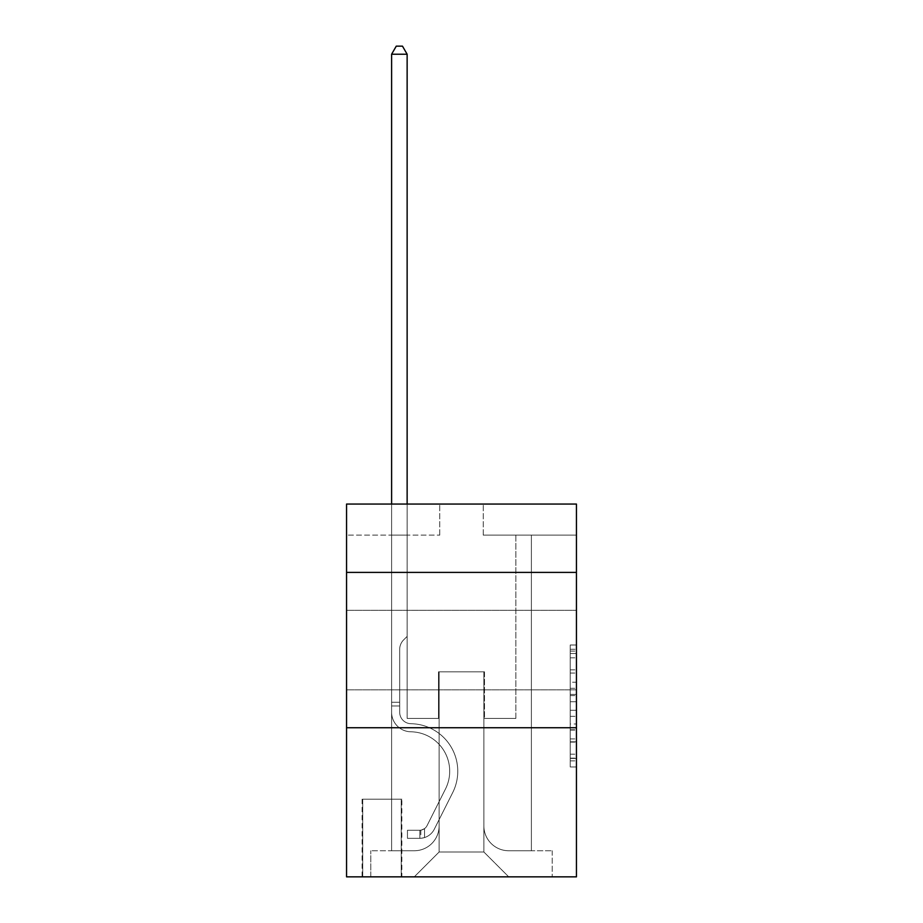 <?xml version="1.0" encoding="UTF-8"?>
<svg xmlns="http://www.w3.org/2000/svg" width="923" height="923" viewBox="0 0 923 923"><rect width="100%" height="100%" fill="white"/><g stroke="black" fill="none" stroke-linecap="round" stroke-linejoin="round"><path stroke-width="0.69" stroke-dasharray="4.62 3.46" d="M570.229 682.201L570.229 701.722L576.448 701.722L576.448 760.875L576.448 651.096L576.448 701.722L570.229 701.722L570.229 649.273L570.229 766.978L570.229 645.004L570.229 758.441L576.448 758.441L570.229 758.441L576.448 758.441L570.229 758.441L570.229 738.919L570.229 766.978L576.448 766.978L576.448 645.004L576.448 758.129L576.448 710.26L570.229 710.26L576.448 710.26L576.448 738.919L576.448 653.542L570.229 653.542L576.448 653.542L576.448 766.978L576.448 651.096L576.448 766.978L570.229 766.978L570.229 645.004L576.448 645.004L576.448 651.096L576.448 645.004L576.448 651.096L576.448 645.004L576.448 649.273L576.448 645.004L570.229 645.004L570.229 653.542L576.448 653.542L570.229 653.542L570.229 682.201L576.448 682.201M576.448 650.069L576.448 689.839L576.448 650.069M346.552 650.069L346.552 689.839L346.552 650.069M401.851 799.191L362.093 799.191L401.851 799.191L401.851 876.85L362.093 876.85L401.851 876.85M362.093 799.191L362.093 876.85M576.448 694.396L576.448 688.304L576.448 694.396L570.229 694.396L570.229 669.856L570.229 742.127L570.229 723.978L576.448 723.978L570.229 723.978L570.229 766.978L576.448 766.978L570.229 766.978L576.448 766.978L570.229 766.978L570.229 645.004L576.448 645.004L570.229 645.004L576.448 645.004L570.229 645.004L570.229 694.396L576.448 694.396M576.448 727.739L576.448 876.85L346.552 876.85L346.552 727.739L576.448 727.739L576.448 504.062L483.248 504.062L576.448 504.062L576.448 535.121L576.448 504.062L346.552 504.062L439.752 504.062L346.552 504.062L346.552 535.121L439.752 535.121L346.552 535.121L346.552 504.062L346.552 572.41L576.448 572.41L346.552 572.41L346.552 727.739L576.448 727.739L346.552 727.739M391.606 535.121L391.606 850.752L414.277 850.752A24.852 24.852 0 0 0 439.129 825.9L439.129 671.817L439.129 851.998L439.129 671.817L439.129 851.998L439.129 671.817L483.871 671.817L483.871 825.9A24.852 24.852 0 0 0 508.723 850.752L531.394 850.752L531.394 535.121L531.394 850.752L531.394 535.121L531.394 850.752L531.394 535.121L531.394 850.752L531.394 535.121L531.394 850.752L531.394 535.121L531.394 850.752L531.394 535.121L531.394 850.752L552.208 850.752L508.723 850.752L531.394 850.752L508.723 850.752L531.394 850.752L508.723 850.752L531.394 850.752L508.723 850.752L531.394 850.752L508.723 850.752L531.394 850.752L531.394 535.121L515.865 535.121L531.394 535.121L515.865 535.121L531.394 535.121L515.865 535.121L531.394 535.121L515.865 535.121L531.394 535.121L515.865 535.121L531.394 535.121L515.865 535.121L531.394 535.121L515.865 535.121L531.394 535.121L531.394 850.752L508.723 850.752A24.852 24.852 0 0 1 483.871 825.9A24.852 24.852 0 0 0 508.723 850.752A24.852 24.852 0 0 1 483.871 825.9A24.852 24.852 0 0 0 508.723 850.752A24.852 24.852 0 0 1 483.871 825.9A24.852 24.852 0 0 0 508.723 850.752A24.852 24.852 0 0 1 483.871 825.9A24.852 24.852 0 0 0 508.723 850.752A24.852 24.852 0 0 1 483.871 825.9A24.852 24.852 0 0 0 508.723 850.752A24.852 24.852 0 0 1 483.871 825.9L483.871 671.817L483.871 851.998L439.129 851.998L483.871 851.998L508.723 876.85L552.208 876.85L414.277 876.85L508.723 876.85L483.871 851.998L508.723 876.85L483.871 851.998L483.871 671.817L483.871 851.998L483.871 671.817L438.506 671.817L438.506 718.417L407.135 718.417L407.135 535.121L391.606 535.121L391.606 850.752L414.277 850.752A24.852 24.852 0 0 0 439.129 825.9L439.129 671.817L438.506 671.817L438.506 718.417L407.135 718.417L407.135 535.121L391.606 535.121L391.606 850.752L414.277 850.752L370.792 850.752L414.277 850.752L391.606 850.752L391.606 535.121L391.606 850.752L391.606 535.121L391.606 850.752L391.606 535.121L391.606 850.752L391.606 535.121L391.606 850.752L391.606 535.121L407.135 535.121L391.606 535.121L407.135 535.121L391.606 535.121L407.135 535.121L391.606 535.121L407.135 535.121L391.606 535.121L407.135 535.121L391.606 535.121L407.135 535.121L391.606 535.121L391.606 850.752L391.606 535.121M439.129 825.9L439.129 671.817L438.506 671.817L438.506 718.417L407.135 718.417L407.135 535.121L407.135 718.417L407.135 535.121L407.135 718.417L407.135 535.121L407.135 718.417L407.135 535.121L407.135 718.417L407.135 535.121L407.135 718.417L407.135 535.121L407.135 718.417L438.506 718.417L407.135 718.417L438.506 718.417L407.135 718.417L438.506 718.417L407.135 718.417L438.506 718.417L407.135 718.417L438.506 718.417L407.135 718.417L438.506 718.417L438.506 671.817L438.506 718.417L438.506 671.817L438.506 718.417L438.506 671.817L438.506 718.417L438.506 671.817L438.506 718.417L438.506 671.817L438.506 718.417L438.506 671.817L439.129 671.817L438.506 671.817L439.129 671.817L438.506 671.817L439.129 671.817L438.506 671.817L439.129 671.817L438.506 671.817L439.129 671.817L438.506 671.817L439.129 671.817L439.129 825.9A24.852 24.852 0 0 1 414.277 850.752A24.852 24.852 0 0 0 439.129 825.9A24.852 24.852 0 0 1 414.277 850.752A24.852 24.852 0 0 0 439.129 825.9A24.852 24.852 0 0 1 414.277 850.752A24.852 24.852 0 0 0 439.129 825.9A24.852 24.852 0 0 1 414.277 850.752A24.852 24.852 0 0 0 439.129 825.9A24.852 24.852 0 0 1 414.277 850.752A24.852 24.852 0 0 0 439.129 825.9M576.448 535.121L483.248 535.121L576.448 535.121M362.716 876.85L401.228 876.85L362.716 876.85L362.716 799.191L401.228 799.191L401.228 876.85L401.228 799.191L362.716 799.191L362.716 876.85M370.792 876.85L414.277 876.85L439.129 851.998L414.277 876.85L439.129 851.998L414.277 876.85L370.792 876.85L370.792 850.752L370.792 876.85M484.494 671.817L483.871 671.817L484.494 671.817L483.871 671.817L484.494 671.817L483.871 671.817L484.494 671.817L483.871 671.817L484.494 671.817L483.871 671.817L484.494 671.817L483.871 671.817L484.494 671.817L483.871 671.817L484.494 671.817L484.494 718.417L484.494 671.817M483.248 535.121L483.248 504.062L483.248 535.121M439.752 535.121L439.752 504.062L439.752 535.121M552.208 850.752L552.208 876.85L552.208 850.752M515.865 535.121L515.865 718.417L484.494 718.417L515.865 718.417L484.494 718.417L515.865 718.417L484.494 718.417L515.865 718.417L484.494 718.417L515.865 718.417L484.494 718.417L515.865 718.417L484.494 718.417L515.865 718.417L484.494 718.417L515.865 718.417L515.865 535.121M576.448 572.41L346.552 572.41M570.229 701.722L576.448 701.722L570.229 701.722M570.229 649.273L570.229 645.004L570.229 649.273L576.448 649.273L570.229 649.273M570.229 741.815L570.229 716.352L570.229 741.815L576.448 741.815L570.229 741.815M570.229 716.352L570.229 710.26L576.448 710.26L570.229 710.26L570.229 716.352L576.448 716.352L570.229 716.352M570.229 669.856L570.229 653.542L570.229 669.856L576.448 669.856L570.229 669.856M570.229 645.004L576.448 645.004L570.229 645.004L570.229 651.096L570.229 645.004L576.448 645.004M570.229 766.978L576.448 766.978L570.229 766.978L570.229 760.875L570.229 766.978M391.606 504.062L391.606 712.221A19.568 19.568 0 0 0 410.862 731.789A19.568 19.568 0 0 1 391.606 712.221A19.568 19.568 0 0 0 410.862 731.789A19.568 19.568 0 0 1 391.606 712.221A19.568 19.568 0 0 0 410.862 731.789A19.568 19.568 0 0 1 391.606 712.221A19.568 19.568 0 0 0 410.862 731.789A19.568 19.568 0 0 1 391.606 712.221A19.568 19.568 0 0 0 410.862 731.789A19.568 19.568 0 0 1 391.606 712.221A19.568 19.568 0 0 0 410.862 731.789A19.568 19.568 0 0 1 391.606 712.221A19.568 19.568 0 0 0 410.862 731.789A19.568 19.568 0 0 1 391.606 712.221A19.568 19.568 0 0 0 410.862 731.789A39.458 39.458 0 0 1 445.497 788.957A39.458 39.458 0 0 0 410.862 731.789A39.458 39.458 0 0 1 445.497 788.957A39.458 39.458 0 0 0 410.862 731.789A39.458 39.458 0 0 1 445.497 788.957A39.458 39.458 0 0 0 410.862 731.789A39.458 39.458 0 0 1 445.497 788.957A39.458 39.458 0 0 0 410.862 731.789A39.458 39.458 0 0 1 445.497 788.957A39.458 39.458 0 0 0 410.862 731.789A39.458 39.458 0 0 1 445.497 788.957A39.458 39.458 0 0 0 410.862 731.789A39.458 39.458 0 0 1 445.497 788.957A39.458 39.458 0 0 0 410.862 731.789A39.458 39.458 0 0 1 445.497 788.957L427.061 825.635L445.497 788.957A39.458 39.458 0 0 0 410.862 731.789A39.458 39.458 0 0 1 445.497 788.957L427.061 825.635L445.497 788.957A39.458 39.458 0 0 0 410.862 731.789A39.458 39.458 0 0 1 445.497 788.957L427.061 825.635L445.497 788.957A39.458 39.458 0 0 0 410.862 731.789A39.458 39.458 0 0 1 445.497 788.957L427.061 825.635L445.497 788.957A39.458 39.458 0 0 0 410.862 731.789A39.458 39.458 0 0 1 445.497 788.957L427.061 825.635A8.388 8.388 0 0 1 424.534 828.623C419.827 830.781 419.827 830.781 424.534 828.623C419.827 830.781 419.827 830.781 424.534 828.623A8.388 8.388 0 0 0 427.061 825.635L445.497 788.957L427.061 825.635A8.388 8.388 0 0 1 419.873 830.25A8.388 8.388 0 0 0 427.061 825.635A8.388 8.388 0 0 1 424.534 828.623C419.827 830.781 419.827 830.781 424.534 828.623C419.827 830.781 419.827 830.781 424.534 828.623A8.388 8.388 0 0 0 427.061 825.635L445.497 788.957L427.061 825.635A8.388 8.388 0 0 1 419.873 830.25A8.388 8.388 0 0 0 427.061 825.635A8.388 8.388 0 0 1 424.534 828.623C419.827 830.781 419.827 830.781 424.534 828.623C419.827 830.781 419.827 830.781 424.534 828.623A8.388 8.388 0 0 0 427.061 825.635L445.497 788.957A39.458 39.458 -32.8 0 0 410.862 731.789A39.458 39.458 0 0 1 445.497 788.957L427.061 825.635A8.388 8.388 0 0 1 419.873 830.25A8.388 8.388 0 0 0 427.061 825.635A8.388 8.388 0 0 1 424.534 828.623C419.827 830.781 419.827 830.781 424.534 828.623C419.827 830.781 419.827 830.781 424.534 828.623A8.388 8.388 0 0 0 427.061 825.635L445.497 788.957L427.061 825.635A8.388 8.388 0 0 1 419.873 830.25A8.388 8.388 0 0 0 427.061 825.635A8.388 8.388 0 0 1 424.534 828.623C419.827 830.781 419.827 830.781 424.534 828.623C419.827 830.781 419.827 830.781 424.534 828.623A8.388 8.388 0 0 0 427.061 825.635L445.497 788.957L427.061 825.635A8.388 8.388 0 0 1 419.873 830.25A8.388 8.388 0 0 0 427.061 825.635A8.388 8.388 0 0 1 424.534 828.623C419.827 830.781 419.827 830.781 424.534 828.623C419.827 830.781 419.827 830.781 424.534 828.623A8.388 8.388 0 0 0 427.061 825.635L445.497 788.957L427.061 825.635A8.388 8.388 0 0 1 419.873 830.25A8.388 8.388 0 0 0 427.061 825.635A8.388 8.388 147.2 0 1 424.534 828.623A8.388 8.388 -32.8 0 0 427.061 825.635L445.497 788.957L427.061 825.635A8.388 8.388 -32.8 0 1 419.873 830.25L407.447 830.25L407.447 838.326L407.447 830.25L419.873 830.25L419.873 838.326L407.447 838.326L419.873 838.326L419.873 830.25L407.447 830.25L407.447 838.326L407.447 830.25L419.873 830.25L419.873 838.326L407.447 838.326L419.873 838.326L419.873 830.25L407.447 830.25L407.447 838.326L407.447 830.25L419.873 830.25L419.873 838.326L407.447 838.326L419.873 838.326L419.873 830.25L407.447 830.25L407.447 838.326L407.447 830.25L419.873 830.25L419.873 838.326L407.447 838.326L419.873 838.326L419.873 830.25L407.447 830.25L407.447 838.326L407.447 830.25L419.873 830.25L419.873 838.326L407.447 838.326L419.873 838.326L419.873 830.25L407.447 830.25L407.447 838.326L407.447 830.25L419.873 830.25L419.873 838.326L407.447 838.326L419.873 838.326L419.873 830.25L407.447 830.25L419.873 830.25L419.873 838.326L419.873 830.25A8.388 8.388 -32.8 0 0 427.061 825.635L445.497 788.957A39.458 39.458 -32.8 0 0 410.862 731.789A19.568 19.568 0 0 1 391.606 712.221L391.606 54.226L407.135 54.226L407.135 636.397L403.628 639.904A13.499 13.499 -32.8 0 0 399.682 649.446A13.499 13.499 147.2 0 1 403.628 639.904L407.135 636.397L407.135 54.226L391.606 54.226L407.135 54.226L402.474 46.15L396.267 46.15L402.474 46.15L396.267 46.15L391.606 54.226L407.135 54.226L402.474 46.15L396.267 46.15L391.606 54.226L407.135 54.226L407.135 636.397L403.628 639.904A13.499 13.499 0 0 0 399.682 649.446A13.499 13.499 0 0 1 403.628 639.904L407.135 636.397L407.135 54.226L391.606 54.226L407.135 54.226L402.474 46.15L396.267 46.15L402.474 46.15L396.267 46.15L391.606 54.226L407.135 54.226L402.474 46.15L396.267 46.15L391.606 54.226L407.135 54.226L407.135 636.397L403.628 639.904A13.499 13.499 0 0 0 399.682 649.446A13.499 13.499 0 0 1 403.628 639.904L407.135 636.397L407.135 54.226L391.606 54.226L391.606 712.221A19.568 19.568 -32.8 0 0 410.862 731.789A19.568 19.568 147.2 0 1 391.606 712.221L391.606 54.226L391.606 712.221A19.568 19.568 0 0 0 410.862 731.789A19.568 19.568 147.2 0 1 391.606 712.221L391.606 54.226L391.606 712.221A19.568 19.568 0 0 0 410.862 731.789A19.568 19.568 147.2 0 1 391.606 712.221L391.606 54.226L396.267 46.15L402.474 46.15L396.267 46.15L391.606 54.226L407.135 54.226L402.474 46.15L407.135 54.226L407.135 636.397L403.628 639.904A13.499 13.499 0 0 0 399.682 649.446A13.499 13.499 0 0 1 403.628 639.904L407.135 636.397L407.135 54.226L402.474 46.15L396.267 46.15L391.606 54.226L391.606 712.221A19.568 19.568 0 0 0 410.862 731.789A39.458 39.458 147.2 0 1 445.497 788.957A39.458 39.458 -32.8 0 0 410.862 731.789A19.568 19.568 0 0 1 391.606 712.221L391.606 54.226L396.267 46.15L402.474 46.15L407.135 54.226L407.135 636.397L403.628 639.904A13.499 13.499 0 0 0 399.682 649.446A13.499 13.499 0 0 1 403.628 639.904L407.135 636.397L407.135 54.226L391.606 54.226L391.606 712.221A19.568 19.568 0 0 0 410.862 731.789A19.568 19.568 0 0 1 391.606 712.221L391.606 54.226L396.267 46.15L391.606 54.226L407.135 54.226L402.474 46.15L407.135 54.226L407.135 636.397L403.628 639.904A13.499 13.499 0 0 0 399.682 649.446A13.499 13.499 0 0 1 403.628 639.904L407.135 636.397L407.135 54.226L402.474 46.15L396.267 46.15L391.606 54.226L391.606 712.221A19.568 19.568 0 0 0 410.862 731.789A19.568 19.568 0 0 1 391.606 712.221L391.606 54.226L396.267 46.15L391.606 54.226M399.682 702.265L399.682 712.221A11.491 11.491 0 0 0 410.989 723.713A11.491 11.491 0 0 1 399.682 712.221A11.491 11.491 0 0 0 410.989 723.713A11.491 11.491 0 0 1 399.682 712.221A11.491 11.491 0 0 0 410.989 723.713A11.491 11.491 0 0 1 399.682 712.221A11.491 11.491 0 0 0 410.989 723.713A11.491 11.491 0 0 1 399.682 712.221A11.491 11.491 0 0 0 410.989 723.713A11.491 11.491 0 0 1 399.682 712.221A11.491 11.491 0 0 0 410.989 723.713A47.535 47.535 0 0 1 452.708 792.58A47.535 47.535 0 0 0 410.989 723.713A47.535 47.535 0 0 1 452.708 792.58A47.535 47.535 0 0 0 410.989 723.713A11.491 11.491 0 0 1 399.682 712.221A11.491 11.491 0 0 0 410.989 723.713A47.535 47.535 0 0 1 452.708 792.58A47.535 47.535 0 0 0 410.989 723.713A11.491 11.491 0 0 1 399.682 712.221A11.491 11.491 0 0 0 410.989 723.713A47.535 47.535 0 0 1 452.708 792.58A47.535 47.535 0 0 0 410.989 723.713A47.535 47.535 0 0 1 452.708 792.58A47.535 47.535 0 0 0 410.989 723.713A47.535 47.535 0 0 1 452.708 792.58A47.535 47.535 0 0 0 410.989 723.713A47.535 47.535 0 0 1 452.708 792.58A47.535 47.535 0 0 0 410.989 723.713A47.535 47.535 0 0 1 452.708 792.58L434.272 829.258L452.708 792.58A47.535 47.535 0 0 0 410.989 723.713A47.535 47.535 0 0 1 452.708 792.58L434.272 829.258L452.708 792.58A47.535 47.535 0 0 0 410.989 723.713A47.535 47.535 0 0 1 452.708 792.58L434.272 829.258L452.708 792.58A47.535 47.535 0 0 0 410.989 723.713A47.535 47.535 0 0 1 452.708 792.58L434.272 829.258L452.708 792.58A47.535 47.535 0 0 0 410.989 723.713A47.535 47.535 0 0 1 452.708 792.58L434.272 829.258A16.464 16.464 0 0 1 424.534 837.565C419.746 838.58 419.746 838.58 424.534 837.565C419.746 838.58 419.746 838.58 424.534 837.565A16.464 16.464 0 0 0 434.272 829.258L452.708 792.58L434.272 829.258A16.464 16.464 0 0 1 419.873 838.326A16.464 16.464 0 0 0 434.272 829.258A16.464 16.464 0 0 1 424.534 837.565C419.746 838.58 419.746 838.58 424.534 837.565C419.746 838.58 419.746 838.58 424.534 837.565A16.464 16.464 0 0 0 434.272 829.258L452.708 792.58L434.272 829.258A16.464 16.464 0 0 1 419.873 838.326A16.464 16.464 0 0 0 434.272 829.258A16.464 16.464 0 0 1 424.534 837.565C419.746 838.58 419.746 838.58 424.534 837.565C419.746 838.58 419.746 838.58 424.534 837.565A16.464 16.464 0 0 0 434.272 829.258L452.708 792.58A47.535 47.535 -32.8 0 0 410.989 723.713A47.535 47.535 0 0 1 452.708 792.58L434.272 829.258A16.464 16.464 0 0 1 419.873 838.326A16.464 16.464 0 0 0 434.272 829.258A16.464 16.464 0 0 1 424.534 837.565C419.746 838.58 419.746 838.58 424.534 837.565C419.746 838.58 419.746 838.58 424.534 837.565A16.464 16.464 0 0 0 434.272 829.258L452.708 792.58L434.272 829.258A16.464 16.464 0 0 1 419.873 838.326A16.464 16.464 0 0 0 434.272 829.258A16.464 16.464 0 0 1 424.534 837.565C419.746 838.58 419.746 838.58 424.534 837.565C419.746 838.58 419.746 838.58 424.534 837.565A16.464 16.464 0 0 0 434.272 829.258L452.708 792.58L434.272 829.258A16.464 16.464 0 0 1 419.873 838.326A16.464 16.464 0 0 0 434.272 829.258A16.464 16.464 0 0 1 424.534 837.565C419.746 838.58 419.746 838.58 424.534 837.565C419.746 838.58 419.746 838.58 424.534 837.565A16.464 16.464 0 0 0 434.272 829.258L452.708 792.58L434.272 829.258A16.464 16.464 0 0 1 419.873 838.326A16.464 16.464 0 0 0 434.272 829.258A16.464 16.464 147.2 0 1 424.534 837.565C419.746 838.58 419.746 838.58 424.534 837.565C419.746 838.58 419.746 838.58 424.534 837.565A16.464 16.464 -32.8 0 0 434.272 829.258L452.708 792.58L434.272 829.258A16.464 16.464 -32.8 0 1 419.873 838.326L407.447 838.326L419.873 838.326A16.464 16.464 -32.8 0 0 434.272 829.258L452.708 792.58A47.535 47.535 -32.8 0 0 410.989 723.713A11.491 11.491 0 0 1 399.682 712.221L399.682 702.265L391.606 702.265L399.682 702.265L399.682 712.221L399.682 649.446A13.499 13.499 0 0 1 403.628 639.904A13.499 13.499 0 0 0 399.682 649.446L399.682 712.221L399.682 702.265L391.606 702.265L399.682 702.265L399.682 712.221A11.491 11.491 -32.8 0 0 410.989 723.713A11.491 11.491 147.2 0 1 399.682 712.221L399.682 649.446L399.682 712.221A11.491 11.491 0 0 0 410.989 723.713A11.491 11.491 147.2 0 1 399.682 712.221L399.682 649.446L399.682 712.221L399.682 702.265L391.606 702.265L399.682 702.265L399.682 712.221A11.491 11.491 0 0 0 410.989 723.713A11.491 11.491 147.2 0 1 399.682 712.221L399.682 649.446L399.682 712.221A11.491 11.491 0 0 0 410.989 723.713A47.535 47.535 147.2 0 1 452.708 792.58A47.535 47.535 -32.8 0 0 410.989 723.713A11.491 11.491 0 0 1 399.682 712.221L399.682 649.446L399.682 712.221L399.682 702.265L391.606 702.265M399.682 712.221L399.682 649.446L399.682 712.221A11.491 11.491 0 0 0 410.989 723.713A11.491 11.491 0 0 1 399.682 712.221A11.491 11.491 0 0 0 410.989 723.713A11.491 11.491 0 0 1 399.682 712.221M407.135 54.226L402.474 46.15L407.135 54.226L407.135 636.397L403.628 639.904L407.135 636.397L407.135 504.062M424.534 828.623C419.827 830.781 419.827 830.781 424.534 828.623C419.827 830.781 419.827 830.781 424.534 828.623L424.534 837.565L424.534 828.623M407.447 838.326L407.447 830.25L407.447 838.326M570.229 738.919L576.448 738.919L570.229 738.919M570.229 729.77L576.448 729.77M570.229 673.052L576.448 673.052L570.229 673.052M570.229 651.096L576.448 651.096M570.229 760.875L576.448 760.875M570.229 754.172L576.448 754.172M570.229 657.811L576.448 657.811M570.229 695.619L576.448 695.619L570.229 695.619M570.229 730.081L576.448 730.081L570.229 730.081M570.229 742.127L576.448 742.127L570.229 742.127M570.229 688.304L576.448 688.304L570.229 688.304M399.682 705.991L391.606 705.991L399.682 705.991M346.552 610.311L576.448 610.311L346.552 610.311M346.552 689.839L576.448 689.839L346.552 689.839M570.229 758.129L576.448 758.129M570.229 758.441L576.448 758.441M570.229 653.542L576.448 653.542M420.807 830.158L420.807 838.28"/><path stroke-width="1.38" d="M576.448 572.41L576.448 504.062L346.552 504.062L346.552 572.41L576.448 572.41L576.448 876.85L346.552 876.85L346.552 572.41M576.448 727.739L346.552 727.739M407.135 504.062L407.135 54.226L391.606 54.226L391.606 504.062M391.606 54.226L396.267 46.15L402.474 46.15L407.135 54.226"/></g></svg>
